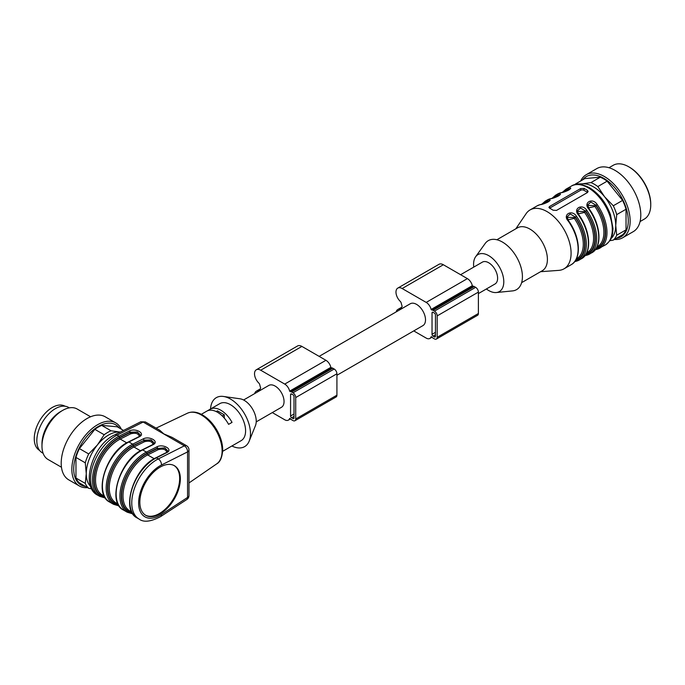 <?xml version="1.0" encoding="UTF-8"?>
<svg xmlns="http://www.w3.org/2000/svg" width="685" height="685" viewBox="0 0 685 685"><rect width="100%" height="100%" fill="white"/><g stroke="black" fill="none" stroke-linecap="round" stroke-linejoin="round"><path stroke-width="1.03" d="M319.142 356.371L410.264 303.763A12.621 7.287 60 0 1 422.893 311.058A12.621 7.287 60 0 1 422.893 325.632L336.917 375.269M460.611 274.702L482.368 262.132A12.621 7.287 60 0 1 488.688 262.757A12.621 7.287 60 0 1 496.933 273.889A12.621 7.287 60 0 1 494.998 284.001L478.387 293.591M579.587 184.393A31.561 18.221 60 0 1 582.25 183.845A31.561 18.221 60 0 1 604.572 196.732A31.561 18.221 60 0 1 615.729 225.493A31.561 18.221 60 0 1 610.934 238.68M473.755 267.116A21.363 12.339 60 0 1 475.655 256.721A21.363 12.339 60 0 1 499.365 266.902A21.363 12.339 60 0 1 496.334 292.529A21.363 12.339 60 0 1 488.688 290.517A21.363 12.339 60 0 1 486.376 288.976M587.405 190.379A33.993 19.625 -120 0 0 585.684 189.317A33.993 19.625 -120 0 0 583.971 188.392L580.529 188.606L549.627 206.45L548.916 207.367L549.627 208.214A33.993 19.625 60 0 1 551.348 209.139A33.993 19.625 60 0 1 553.06 210.201L556.494 210.415L587.405 192.571L588.115 191.5L587.405 190.379L587.405 192.288L583.971 190.31A2.432 1.404 0 0 0 580.529 190.31L549.627 208.146A2.432 1.404 -0 0 0 549.567 208.189M515.814 228.816L526.123 213.651A33.993 19.625 60 0 1 530.062 209.935A33.993 19.625 60 0 1 547.058 211.614A33.993 19.625 60 0 1 569.261 241.565A33.993 19.625 60 0 1 564.055 268.803A33.993 19.625 60 0 1 558.857 270.361L540.576 271.705M568.516 221.032L568.233 221.024C562.188 214.713 571.855 209.002 576.47 216.263A33.993 19.625 60 0 1 579.33 259.983A33.993 19.625 60 0 1 576.47 261.156L574.672 261.61M578.816 215.09L578.534 215.081C572.489 208.771 582.156 203.06 586.771 210.321A33.993 19.625 60 0 1 589.631 254.041A33.993 19.625 60 0 1 586.771 255.205L584.973 255.668M596.746 249.349L595.274 249.717M589.117 209.139L588.835 209.13C582.789 202.82 592.456 197.109 597.072 204.37A33.993 19.625 60 0 1 599.932 248.09A33.993 19.625 60 0 1 597.072 249.263A0.968 0.779 -104.7 0 1 596.918 249.323L605.257 245.016A33.993 19.625 -120 0 0 610.463 217.779A33.993 19.625 -120 0 0 588.261 187.827A33.993 19.625 -120 0 0 571.264 186.149C575.426 183.246 581.496 183.768 589.477 187.707C598.981 193.615 605.994 202.623 610.498 214.73L613.006 228.593C612.536 234.655 612.638 239.51 605.257 245.016M559.559 195.208L558.215 195.268A0.968 0.779 -104.7 0 1 558.498 193.992C564.543 192.913 554.876 198.53 550.26 198.753A33.993 19.625 -120 0 0 547.401 199.926L545.337 201.107A33.993 19.625 60 0 1 548.197 199.943C554.242 198.864 544.575 204.481 539.96 204.695A0.968 0.779 -104.7 0 1 540.285 204.609M569.86 189.206L568.516 189.317A0.968 0.779 -104.7 0 1 568.798 188.05C574.843 186.971 565.176 192.588 560.561 192.802A0.968 0.779 -104.7 0 1 560.887 192.716M548.009 202.024A0.968 0.788 74.3 0 0 547.914 201.707L548.557 201.69M549.259 201.099L547.914 201.21L547.914 201.707A32.538 18.786 60 0 0 544.241 203.531M567.18 217.325L575.383 217.565A32.538 18.786 60 0 1 575.717 260.086M576.47 216.263L575.383 217.068L570.203 213.943L567.171 216.811M567.171 217.017L567.377 218.524M563.704 191.963A33.017 19.06 -120 0 1 568.516 189.317L569.158 189.796M587.781 205.431L595.984 205.671L594.888 206.468L588.552 207.906M596.909 249.331A0.968 0.779 -104.7 0 1 595.984 248.783A33.017 19.06 -120 0 0 595.984 205.175L590.804 202.041L587.773 204.909M587.773 205.123L587.978 206.63M577.481 211.374L585.684 211.614A32.538 18.786 60 0 1 586.017 254.135M586.771 210.321L585.684 211.126L580.503 207.992L577.472 210.86M577.472 211.066L577.678 212.581M553.403 197.914A33.017 19.06 -120 0 1 558.215 195.268L558.857 195.739M475.655 256.721L485.168 243.492A28.282 16.329 60 0 1 516.558 256.978A28.282 16.329 60 0 1 512.543 290.902L496.334 292.529M496.873 239.75L517.509 227.831A24.763 14.299 60 0 1 542.272 242.13A24.763 14.299 60 0 1 542.272 270.729L521.636 282.64M586.651 252.953L587.045 252.731A31.561 18.221 -120 0 0 584.588 212.41L578.251 213.848M576.35 258.904L576.744 258.673A31.561 18.221 -120 0 0 574.287 218.361L567.951 219.799M576.47 261.156A0.968 0.779 -104.7 0 1 576.316 261.216L581.394 258.793A33.993 19.625 -120 0 0 578.534 215.081M576.308 261.225A0.968 0.779 -104.7 0 1 575.383 260.677A33.017 19.06 -120 0 0 575.383 217.068L574.287 218.361M586.771 255.205A0.968 0.779 -104.7 0 1 585.684 254.726A33.017 19.06 -120 0 0 585.684 211.126L584.588 212.41M596.318 248.193A32.538 18.786 60 0 0 595.984 205.671L597.072 204.37M548.197 199.943A0.968 0.779 75.3 0 0 547.914 201.21A33.017 19.06 -120 0 0 543.102 203.856M550.26 198.753A0.968 0.779 -104.7 0 1 550.415 198.684L547.401 199.926M554.542 197.58A32.538 18.786 60 0 1 558.215 195.756A0.968 0.788 -105.7 0 1 558.309 196.081M564.842 191.637A32.538 18.786 60 0 1 568.516 189.814A0.968 0.788 -105.7 0 1 568.61 190.13M640.073 221.555L644.311 219.106A31.073 17.938 -120 0 0 650.75 204.875A31.073 17.938 -120 0 0 628.779 166.815A31.073 17.938 -120 0 0 613.238 165.273L608.999 167.722M580.683 180.986A36.416 21.029 60 0 1 586.189 174.726L596.832 168.578A36.416 21.029 60 0 1 624.9 178.34A36.416 21.029 60 0 1 640.792 214.987A36.416 21.029 60 0 1 633.248 231.658L622.605 237.806A36.416 21.029 60 0 1 614.436 239.442M586.189 174.726A36.416 21.029 60 0 1 614.248 184.479A36.416 21.029 60 0 1 630.149 221.135A36.416 21.029 60 0 1 622.605 237.806M582.729 179.804A34.738 20.053 60 0 1 610.344 183.178A34.738 20.053 60 0 1 628.273 220.844A34.738 20.053 60 0 1 616.483 238.26M574.698 184.77A33.993 19.625 60 0 1 575.52 183.965L582.25 183.845L590.967 182.587A33.993 19.625 60 0 1 597.834 186.551L604.572 196.732L613.289 205.774L622.596 200.397A33.993 19.625 60 0 1 626.03 209.242L616.723 214.619L615.729 225.493L616.723 235.22L626.03 229.843L626.03 209.242M626.03 229.843A33.993 19.625 60 0 1 622.596 234.732L613.289 240.11L609.787 240.709M590.967 182.587L600.274 177.209L584.827 178.588L575.52 183.965M600.274 177.209A33.993 19.625 60 0 1 607.141 181.174L597.834 186.551M622.596 200.397L607.141 181.174M613.289 205.774A33.993 19.625 60 0 1 616.723 214.619M616.723 235.22A33.993 19.625 60 0 1 613.289 240.11M628.779 166.815L629.464 167.208A30.106 17.382 60 0 1 650.75 204.087L650.75 204.875M433.057 312.317L434.436 313.113A1.456 0.839 60 0 1 435.463 314.894L435.463 336.309A1.456 0.839 60 0 1 435.163 336.977A1.456 0.839 60 0 1 434.436 336.9L433.057 336.112A1.456 0.839 60 0 1 432.029 334.323L432.029 312.917A1.456 0.839 60 0 1 432.329 312.249A1.456 0.839 60 0 1 433.057 312.317L432.029 312.917M413.757 330.906L426.19 338.09A7.287 4.204 -120 0 0 429.837 338.45A7.287 4.204 -120 0 0 431.122 336.729L431.627 336.797A3.887 2.243 -120 0 0 433.057 338.09L434.436 338.887A3.887 2.243 -120 0 0 436.379 339.075L477.582 315.288A3.887 2.243 -120 0 0 478.387 313.507L478.387 292.101A3.887 2.243 -120 0 0 475.638 287.34L474.26 286.553A3.887 2.243 -120 0 0 472.83 286.184L472.325 285.671A7.287 4.204 -120 0 0 467.393 278.624L443.358 264.744A8.742 5.043 -120 0 0 438.991 264.307L397.788 288.102A8.742 5.043 -120 0 0 400.177 301.289A2.432 1.404 60 0 1 401.282 303.258A17.964 10.369 -120 0 0 402.155 306.375A17.964 10.369 -120 0 0 401.282 308.473A2.432 1.404 60 0 1 400.845 309.081A2.432 1.404 60 0 1 400.177 309.175A8.742 5.043 -120 0 0 397.788 309.509A8.742 5.043 -120 0 0 396.153 311.915M436.379 339.075A3.887 2.243 -120 0 0 437.184 337.303L437.184 315.888A3.887 2.243 -120 0 0 434.436 311.127L433.057 310.339A3.887 2.243 -120 0 0 431.627 309.98L431.122 309.457A7.287 4.204 -120 0 0 426.19 302.41L402.155 288.531A8.742 5.043 -120 0 0 397.788 288.102M291.596 393.995L292.975 394.783A1.456 0.839 60 0 1 294.002 396.572L294.002 417.978A1.456 0.839 60 0 1 293.702 418.646A1.456 0.839 60 0 1 292.975 418.578L291.596 417.781A1.456 0.839 60 0 1 290.568 416L290.568 394.586A1.456 0.839 60 0 1 290.868 393.918A1.456 0.839 60 0 1 291.596 393.995L290.568 394.586M272.287 412.584L284.729 419.768A7.287 4.204 -120 0 0 288.368 420.128A7.287 4.204 -120 0 0 289.652 418.398L290.166 418.466A3.887 2.243 -120 0 0 291.596 419.768L292.975 420.556A3.887 2.243 -120 0 0 294.91 420.753L336.112 396.966A3.887 2.243 -120 0 0 336.917 395.185L336.917 373.77A3.887 2.243 -120 0 0 334.177 369.018L332.799 368.222A3.887 2.243 -120 0 0 331.369 367.862L330.855 367.348A7.287 4.204 -120 0 0 325.932 360.293L301.897 346.413A8.742 5.043 -120 0 0 297.53 345.985L256.327 369.772A8.742 5.043 -120 0 0 258.716 382.958A2.432 1.404 60 0 1 259.82 384.936A17.964 10.369 -120 0 0 260.694 388.044A17.964 10.369 -120 0 0 259.82 390.142A2.432 1.404 60 0 1 259.384 390.758A2.432 1.404 60 0 1 258.716 390.852A8.742 5.043 -120 0 0 256.327 391.186A8.742 5.043 -120 0 0 254.692 393.584M294.91 420.753A3.887 2.243 -120 0 0 295.714 418.972L295.714 397.565A3.887 2.243 -120 0 0 292.975 392.805L291.596 392.008A3.887 2.243 -120 0 0 290.166 391.649L289.652 391.135A7.287 4.204 -120 0 0 284.729 384.079L260.694 370.208A8.742 5.043 -120 0 0 256.327 369.772M243.586 399.997L268.803 385.441A12.621 7.287 60 0 1 275.113 386.066A12.621 7.287 60 0 1 283.367 397.189A12.621 7.287 60 0 1 281.432 407.31L256.216 421.866M87.56 487.634A36.416 21.029 -60 0 1 84.726 487.643A36.416 21.029 -60 0 1 79.391 485.999L68.748 479.851A36.416 21.029 -60 0 1 68.748 437.801A36.416 21.029 -60 0 1 105.165 416.771L115.808 422.919A36.416 21.029 -60 0 1 121.314 429.17M79.391 485.999A36.416 21.029 -60 0 1 79.391 443.94A36.416 21.029 -60 0 1 115.808 422.919M85.514 486.453A34.738 20.053 -60 0 1 80.916 444.822A34.738 20.053 -60 0 1 119.267 427.988M91.764 488.833L88.707 488.302L79.4 482.925A33.993 19.625 -60 0 1 75.966 478.036L85.274 483.413L86.267 473.686L85.274 462.812L75.966 457.434L75.966 478.036M75.966 457.434A33.993 19.625 -60 0 1 79.4 448.589L88.707 453.958L97.424 444.925L104.163 434.744L94.855 429.367L79.4 448.589M94.855 429.367A33.993 19.625 -60 0 1 101.722 425.402L111.03 430.779L120.26 432.081M123.523 430.445L117.169 426.781L101.722 425.402M88.707 488.302A33.993 19.625 -60 0 1 85.274 483.413M85.274 462.812A33.993 19.625 -60 0 1 88.707 453.958M104.163 434.744A33.993 19.625 -60 0 1 111.03 430.779M90.737 486.573A31.561 18.221 -60 0 1 86.267 473.686A31.561 18.221 -60 0 1 97.424 444.925A31.561 18.221 -60 0 1 119.747 432.038A31.561 18.221 -60 0 1 120.243 432.089M61.462 467.238L48.01 459.464A29.138 16.825 -60 0 1 41.973 446.132A29.138 16.825 -60 0 1 62.575 410.443A29.138 16.825 -60 0 1 77.148 409.005L90.6 416.771M41.973 446.132L41.973 443.752A26.218 15.138 -60 0 1 60.52 411.634L62.575 410.443M43.121 453.282L42.256 452.785A26.218 15.138 -60 0 1 42.256 422.499A26.218 15.138 -60 0 1 68.474 407.361L69.339 407.858M65.024 406.214L65.041 406.222A25.491 14.719 120 0 0 39.533 420.933A25.491 14.719 120 0 0 39.533 450.37L39.55 450.379M231.898 445.995A28.282 16.329 -120 0 0 249.186 441.123L255.454 425.616A16.997 9.813 -120 0 0 256.233 421.155A16.997 9.813 -120 0 0 239.956 398.781L223.396 396.452A28.282 16.329 -120 0 0 210.526 408.988M222.291 415.966L224.295 414.81L217.428 410.846L216.177 411.565M224.295 414.81L224.295 418.098M249.186 441.123A28.282 16.329 -120 0 0 250.479 433.691A28.282 16.329 -120 0 0 223.396 396.452M174.067 465.535A28.65 16.543 -60 0 1 179.658 478.447A28.65 16.543 -60 0 1 167.38 507.037A28.65 16.543 -60 0 1 145.425 515.137M222.676 451.321L228.114 448.178A21.363 12.339 60 0 0 228.593 447.879L232.027 445.901A21.363 12.339 60 0 1 231.547 446.2A21.363 12.339 60 0 1 231.05 446.457M201.313 414.314L206.75 411.171A21.363 12.339 -120 0 1 228.593 424.358L232.027 422.38A21.363 12.339 -120 0 0 210.184 409.193A21.363 12.339 -120 0 0 209.704 409.493L209.704 410.221M207.247 410.914L209.704 409.493M231.547 446.2L241.163 440.643A21.363 12.339 -120 0 0 245.59 430.865A21.363 12.339 -120 0 0 236.265 409.365A21.363 12.339 -120 0 0 219.799 403.636L210.184 409.193M132.111 512.645A33.745 19.488 -60 0 1 122.923 486.204A33.745 19.488 -60 0 1 147.044 453.718L157.516 448.461L164.691 448.11L167.868 450.944M167.868 450.97L164.802 447.853L157.516 448.461A0.968 0.599 -116.7 0 0 158.158 449.677L147.686 454.934L154.219 458.702M153.089 444.342C152.156 441.38 149.27 440.515 144.424 441.748A0.968 0.599 63.3 0 1 143.781 440.532L150.957 440.181L154.142 442.895L151.068 439.924L143.781 440.138A0.968 0.599 -116.7 0 0 143.139 438.922C149.296 435.566 159.733 441.594 153.097 444.668A0.968 0.599 -116.7 0 0 152.618 444.616L142.172 449.865C120.209 459.575 106.577 502.173 123.428 510.025A35.2 20.327 120 0 1 118.359 480.767A35.2 20.327 120 0 1 142.651 449.917A0.968 0.599 -116.7 0 0 142.172 449.865M104.642 496.788A33.745 19.488 -60 0 1 95.455 470.347A33.745 19.488 -60 0 1 119.575 437.861L130.047 432.603L137.223 432.252L140.408 434.966L137.334 431.995L130.047 432.201L119.601 437.45A34.233 19.762 120 0 0 95.035 470.783A34.233 19.762 120 0 0 104.942 497.319M105.404 498.038L99.745 496.342A35.2 20.327 -60 0 1 94.667 467.093A35.2 20.327 -60 0 1 118.959 436.234L129.405 430.993A0.968 0.599 63.3 0 1 130.047 432.201L130.047 432.603A0.968 0.599 -116.7 0 0 130.689 433.819L120.218 439.076L126.751 442.844M180.352 478.841A28.65 16.543 120 0 0 174.418 465.723A28.65 16.543 120 0 0 145.768 482.266A28.65 16.543 120 0 0 145.768 515.343A28.65 16.543 120 0 0 167.842 507.671A28.65 16.543 120 0 0 180.352 478.841M167.876 450.824L166.352 452.545A0.968 0.599 63.3 0 1 166.832 452.597L156.385 457.845A35.2 20.327 120 0 0 132.094 488.696A35.2 20.327 120 0 0 137.163 517.954C120.312 510.102 133.943 467.504 155.906 457.794A0.968 0.599 63.3 0 1 156.385 457.845L158.269 458.933L184.351 445.841L143.148 422.054L140.802 421.849M161.48 514.461L187.562 497.447L187.562 451.903L161.48 465.004A30.345 17.519 120 0 0 138.627 502.927A30.345 17.519 120 0 0 161.48 514.461A4.855 2.612 56.9 0 1 160.701 516.541L186.782 499.528A4.855 2.612 -123.1 0 0 187.562 497.447A4.855 2.8 0 0 0 188.983 495.46A4.855 4.855 0 0 1 186.671 499.605M187.562 451.903A4.855 2.98 -116.7 0 0 184.351 445.841A4.855 2.8 120 0 1 186.551 445.721A4.855 4.855 0 0 1 188.983 449.925A4.855 2.8 180 0 1 187.562 451.903M132.873 513.896L127.213 512.2A35.2 20.327 -60 0 1 122.135 482.951A35.2 20.327 -60 0 1 146.427 452.1L156.874 446.851A0.968 0.599 63.3 0 1 157.516 448.067L147.069 453.307A34.233 19.762 120 0 0 122.504 486.641A34.233 19.762 120 0 0 132.41 513.185M140.408 434.966L138.884 436.688A0.968 0.599 63.3 0 1 139.363 436.739L128.917 441.988A35.2 20.327 120 0 0 104.625 472.838A35.2 20.327 120 0 0 109.694 502.088C92.843 494.245 106.475 451.638 128.438 441.936A0.968 0.599 63.3 0 1 128.917 441.988L132.693 444.171L143.139 438.922M188.983 475.125L188.983 470.038M140.767 421.78L145.348 421.926L159.742 430.24L163.826 433.905L172.166 437.407L186.551 445.721M145.348 421.934L143.148 422.054L117.066 435.146A35.2 20.327 120 0 0 92.775 465.997A35.2 20.327 120 0 0 97.852 495.255L99.745 496.342M564.055 268.803L571.093 264.744A33.993 19.625 -120 0 0 568.233 221.024M584.939 255.702L591.694 252.851A33.993 19.625 -120 0 0 588.835 209.13M539.96 204.695A33.993 19.625 -120 0 0 537.1 205.868L540.114 204.635C547.957 203.043 549.841 200.577 549.361 200.953L549.336 201.099M560.561 192.802A33.993 19.625 -120 0 0 557.701 193.975L555.638 195.165A33.993 19.625 60 0 1 558.498 193.992M571.264 186.149L565.938 189.214A33.993 19.625 60 0 1 568.798 188.05M596.952 247.011L597.346 246.78A31.561 18.221 -120 0 0 594.888 206.468M583.971 188.392L583.971 190.31M549.627 206.45L549.627 208.146M580.529 188.606L580.529 190.31M434.436 336.9L435.463 336.309M433.057 336.112L435.463 334.725M432.029 334.323L435.463 332.345M402.155 288.531L443.358 264.744M426.19 302.41L467.393 278.624M400.177 309.175L401.256 308.55M437.184 337.303L478.387 313.507M437.184 315.888L478.387 292.101M434.436 311.127L475.638 287.34M433.057 310.339L474.26 286.553M431.627 309.98L472.83 286.184M431.122 309.457L472.325 285.671M292.975 418.578L294.002 417.978M291.596 417.781L294.002 416.394M290.568 416L294.002 414.014M260.694 370.208L301.897 346.413M284.729 384.079L325.932 360.293M258.716 390.852L259.795 390.227M295.714 418.972L336.917 395.185M295.714 397.565L336.917 373.77M292.975 392.805L334.177 369.018M291.596 392.008L332.799 368.222M290.166 391.649L331.369 367.862M289.652 391.135L330.855 367.348M144.424 441.748L133.952 447.005L140.485 450.773M118.377 504.717A33.745 19.488 -60 0 1 109.189 478.276A33.745 19.488 -60 0 1 133.31 445.789A0.968 0.599 63.3 0 0 133.952 447.005A32.777 18.923 120 0 0 111.338 475.724A32.777 18.923 120 0 0 116.065 502.961L118.06 504.117M147.044 453.718A0.968 0.599 -116.7 0 0 147.686 454.934A32.777 18.923 120 0 0 125.072 483.661A32.777 18.923 120 0 0 129.799 510.89L131.794 512.046M166.823 452.271C165.89 449.309 163.004 448.444 158.158 449.677M139.355 436.413C138.421 433.451 135.536 432.586 130.689 433.819M119.575 437.861A0.968 0.599 -116.7 0 0 120.218 439.076A32.777 18.923 120 0 0 97.604 467.795A32.777 18.923 120 0 0 102.33 495.032L104.325 496.188M133.31 445.789L143.781 440.532L133.335 445.378A34.233 19.762 120 0 0 108.769 478.712A34.233 19.762 120 0 0 118.676 505.247M153.097 444.668L142.651 449.917L146.427 452.1A0.968 0.599 63.3 0 1 147.069 453.307M161.48 465.004A4.855 2.98 -116.7 0 0 158.269 458.933A35.2 20.327 -60 0 0 133.977 489.792A35.2 20.327 -60 0 0 139.055 519.042C143.662 522.595 150.88 521.764 160.701 516.541M133.335 445.378A0.968 0.599 -116.7 0 0 132.693 444.171A35.2 20.327 -60 0 0 108.401 475.022A35.2 20.327 -60 0 0 113.479 504.271L119.139 505.967M140.742 421.797L114.669 434.889A4.855 2.98 63.3 0 1 117.066 435.146L118.959 436.234A0.968 0.599 63.3 0 1 119.601 437.45M156.874 446.851C163.03 443.503 173.468 449.523 166.832 452.597M129.405 430.993C135.561 427.637 145.999 433.665 139.363 436.739M222.111 450.884A29.284 16.902 -120 0 0 201.407 415.024A29.284 16.902 -120 0 0 187.45 413.209C192.1 411.197 197.22 411.839 202.82 415.144C208.18 418.415 212.77 423.244 216.588 429.615C220.579 436.491 222.616 443.272 222.711 449.959C222.154 457.452 220.15 462.092 216.7 463.873A29.284 16.902 -120 0 0 222.111 450.884M530.062 209.935L537.1 205.868M571.093 264.744C581.822 259.23 580.358 236.899 568.619 220.87L567.094 216.974M576.316 261.216L574.638 261.644M581.394 258.793C592.123 253.279 590.658 230.956 578.919 214.927L577.395 211.031M591.694 252.851C602.423 247.336 600.959 225.005 589.22 208.976L587.696 205.08M596.918 249.323L595.239 249.751M545.337 201.107L541.792 204.207M559.636 195.156L559.662 195.011C560.142 194.626 558.258 197.1 550.415 198.684M555.638 195.165L552.093 198.265M569.937 189.206L569.963 189.06C570.442 188.683 568.559 191.149 560.715 192.742L557.701 193.975M565.938 189.214L562.394 192.314M397.788 309.509L401.718 307.24M429.837 338.45L431.978 337.217M256.327 391.186L260.257 388.909M288.368 420.128L290.517 418.886M166.352 452.545L155.906 457.794M154.142 442.895L152.618 444.616M138.884 436.688L128.438 441.936M127.213 512.2L123.428 510.025M137.163 517.954L139.055 519.042M113.479 504.271L109.694 502.088M188.983 449.925L188.983 495.46M187.45 413.209L156.103 428.134M216.7 463.873L188.983 482.951M114.669 434.889C92.107 444.856 80.034 487.249 97.852 495.255"/></g></svg>
